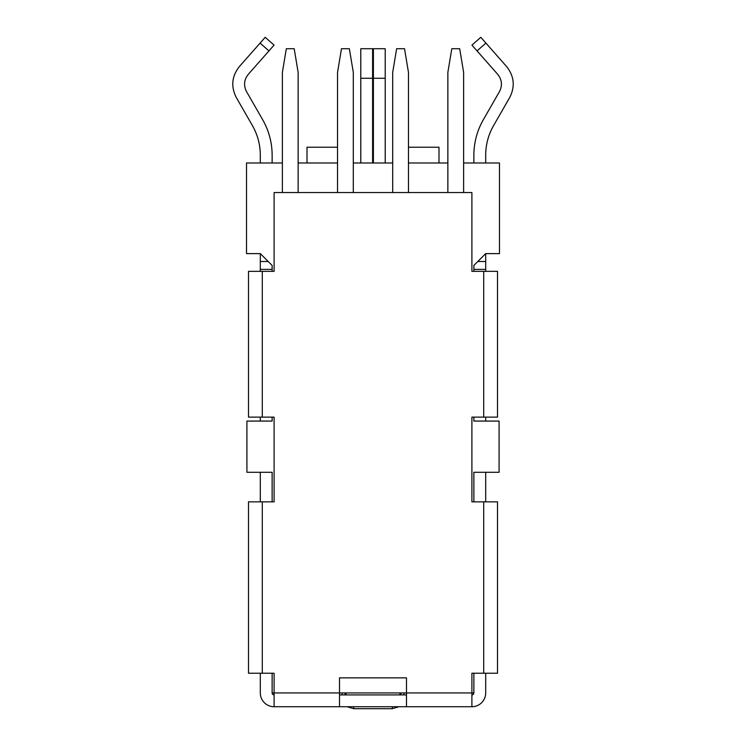 <?xml version="1.0" encoding="UTF-8"?>
<svg xmlns="http://www.w3.org/2000/svg" width="746" height="746" viewBox="0 0 746 746"><rect width="100%" height="100%" fill="white"/><g stroke="black" fill="none" stroke-linecap="round" stroke-linejoin="round"><path stroke-width="1.12" d="M337.537 192.543L337.537 72.371L341.481 48.723L349.361 48.723L353.296 72.371L353.296 162.992L392.704 162.992L392.704 72.371L396.639 48.723L404.519 48.723L408.463 72.371L408.463 162.992L447.861 162.992L447.861 72.371L451.806 48.723L459.685 48.723L463.62 72.371L463.62 162.992L499.475 162.992L499.475 253.612L485.693 253.612L485.693 271.348M268.196 261.492L260.307 261.492L260.307 253.612L246.525 253.612L246.525 162.992L282.38 162.992L282.38 72.371L286.315 48.723L294.194 48.723L298.139 72.371L298.139 162.992L337.537 162.992M298.139 162.992L298.139 192.543M353.296 162.992L353.296 192.543M392.704 192.543L392.704 162.992M282.38 192.543L282.38 162.992M260.307 253.612L272.131 265.436L272.131 271.348L272.131 269.371L260.307 269.371L260.307 271.348M260.307 417.126L260.307 421.07L272.131 421.07L272.131 417.126L272.131 421.07L246.917 421.07L246.917 472.293L272.131 472.293L272.131 501.844M272.131 673.237L272.131 692.941L406.495 692.941L406.495 706.732L274.099 706.732A13.792 13.792 0 0 1 260.307 692.941L260.307 673.237M339.505 706.732L339.505 677.853L406.495 677.853L406.495 692.941L473.869 692.941L473.869 673.237M473.869 501.844L473.869 472.293L499.083 472.293L499.083 421.07L473.869 421.07L473.869 417.126L473.869 421.07L485.693 421.07L485.693 417.126M473.869 265.436L473.869 271.348L473.869 265.436L485.693 253.612M463.62 162.992L463.62 192.543M408.463 162.992L408.463 192.543M447.861 192.543L447.861 162.992M408.463 147.232L438.993 147.232L438.993 162.992M337.537 147.232L307.007 147.232L307.007 162.992M330.03 706.732L324.277 706.732M483.716 673.237L483.716 501.844L497.507 501.844L497.507 673.237L471.901 673.237L471.901 706.732L406.495 706.732M406.495 694.908L339.505 694.908M347.16 706.732L353.66 708.7L392.34 708.7L398.84 706.732M345.985 692.941L346.135 694.908M399.865 694.908L400.015 692.941M403.661 692.941L404.118 694.908M341.882 694.908L342.339 692.941M345.137 694.908L344.997 692.941M401.003 692.941L400.863 694.908M483.716 271.348L497.507 271.348L497.507 417.126L483.716 417.126L483.716 271.348L471.901 271.348L471.901 192.543L274.099 192.543L274.099 271.348L262.284 271.348L262.284 417.126L274.099 417.126L274.099 501.844L262.284 501.844L262.284 673.237L274.099 673.237L274.099 706.732M260.307 261.492L260.307 269.371M272.131 162.992L272.131 155.112C272.066 142.523 268.924 130.755 262.723 119.808L246.525 91.581C243.448 85.473 244.026 79.738 248.259 74.367L274.062 45.114L265.194 37.3L239.401 66.553C231.792 76.185 230.747 86.489 236.268 97.465L252.474 125.692C257.64 134.821 260.251 144.621 260.307 155.112L260.307 162.992M272.131 472.293L260.307 472.293L260.307 501.844M272.131 265.436L272.131 269.371M274.062 45.114L268.952 50.905L260.084 43.091M272.131 692.941A1.968 1.968 0 0 0 274.099 694.908M483.716 501.844L471.901 501.844L471.901 417.126L483.716 417.126M485.693 673.237L485.693 692.941A13.792 13.792 0 0 1 471.901 706.732M485.693 501.844L485.693 472.293L473.869 472.293M471.901 694.908A1.968 1.968 0 0 0 473.869 692.941M485.693 162.992L485.693 155.112C485.749 144.621 488.36 134.821 493.526 125.692L509.732 97.465C515.253 86.489 514.208 76.185 506.599 66.553L485.916 43.091L477.048 50.905L497.741 74.367C501.974 79.738 502.552 85.473 499.475 91.581L483.277 119.808C477.076 130.755 473.934 142.523 473.869 155.112L473.869 162.992M471.938 45.114L477.048 50.905L471.938 45.114L480.806 37.3L485.916 43.091M473.869 269.371L485.693 269.371M497.507 336.353L497.507 296.955M385.216 162.992L385.216 48.723L373.392 48.723L373.392 162.992M248.493 294.987L248.493 338.33M372.608 78.274L372.608 48.723L360.784 48.723L360.784 78.274L372.608 78.274L372.608 162.992M360.784 162.992L360.784 78.274M262.284 673.237L248.493 673.237L248.493 501.844L262.284 501.844M262.284 417.126L248.493 417.126L248.493 271.348L262.284 271.348M248.493 271.348L248.493 291.043M373.392 78.274L385.216 78.274M353.66 708.7L353.725 706.732M392.275 706.732L392.34 708.7M477.804 261.492L485.693 261.492"/></g></svg>
